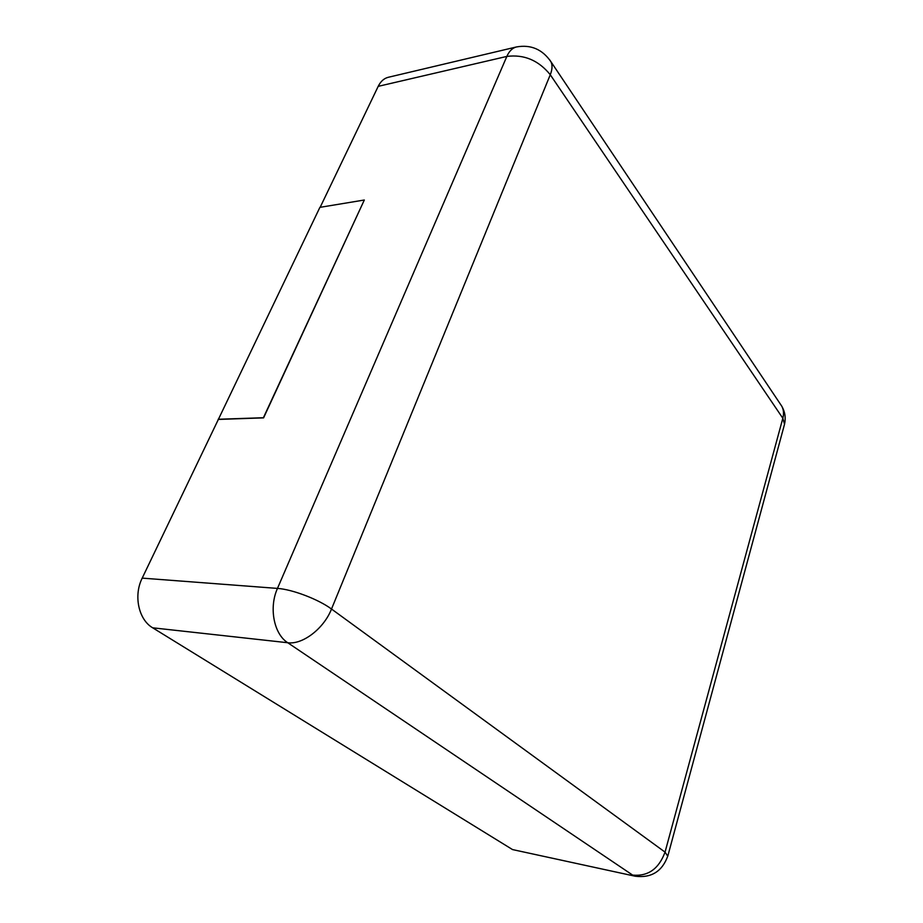 <?xml version="1.0" encoding="UTF-8"?>
<svg xmlns="http://www.w3.org/2000/svg" width="923" height="923" viewBox="0 0 923 923"><rect width="100%" height="100%" fill="white"/><g stroke="black" fill="none" stroke-linecap="round" stroke-linejoin="round"><path stroke-width="1.38" d="M512.53 849.575L635.301 876.239L512.53 849.575L152.687 627.813L287.734 642.731C273.854 634.009 268.755 607.646 277.465 588.413L506.842 56.418C509.196 51.134 512.38 47.984 516.43 46.958L388.248 77.301C384.003 78.363 380.657 81.386 378.199 86.347L320.154 207.306M218.359 419.423L319.9 207.352L364.32 200.014L263.586 417.877L218.359 419.423L142.2 578.121C133.374 595.6 138.577 619.691 152.687 627.813M218.174 419.273L263.401 417.727L364.32 200.014M784.146 425.618L784.538 424.199L782.831 418.257L665.045 852.125L331.507 609.03L550.27 74.728L782.831 418.257C784.008 413.769 783.662 409.766 781.804 406.235L780.373 404.101M667.767 856.209L665.045 852.125C658.849 868.866 648.05 876.527 632.647 875.096L287.734 642.731C302.617 644.877 323.881 628.586 331.507 609.03C318.643 599.408 292.268 589.324 277.465 588.413L142.2 578.121M378.199 86.347L506.842 56.418C524.091 54.226 538.571 60.33 550.27 74.728C552.346 69.513 552.577 65.187 550.939 61.737L781.804 406.235C785.035 411.866 785.946 417.854 784.538 424.199L667.94 855.575C662.402 871.3 651.523 878.188 635.301 876.239M549.612 59.753L550.939 61.737C542.355 49.3 530.852 44.373 516.43 46.958"/></g></svg>
